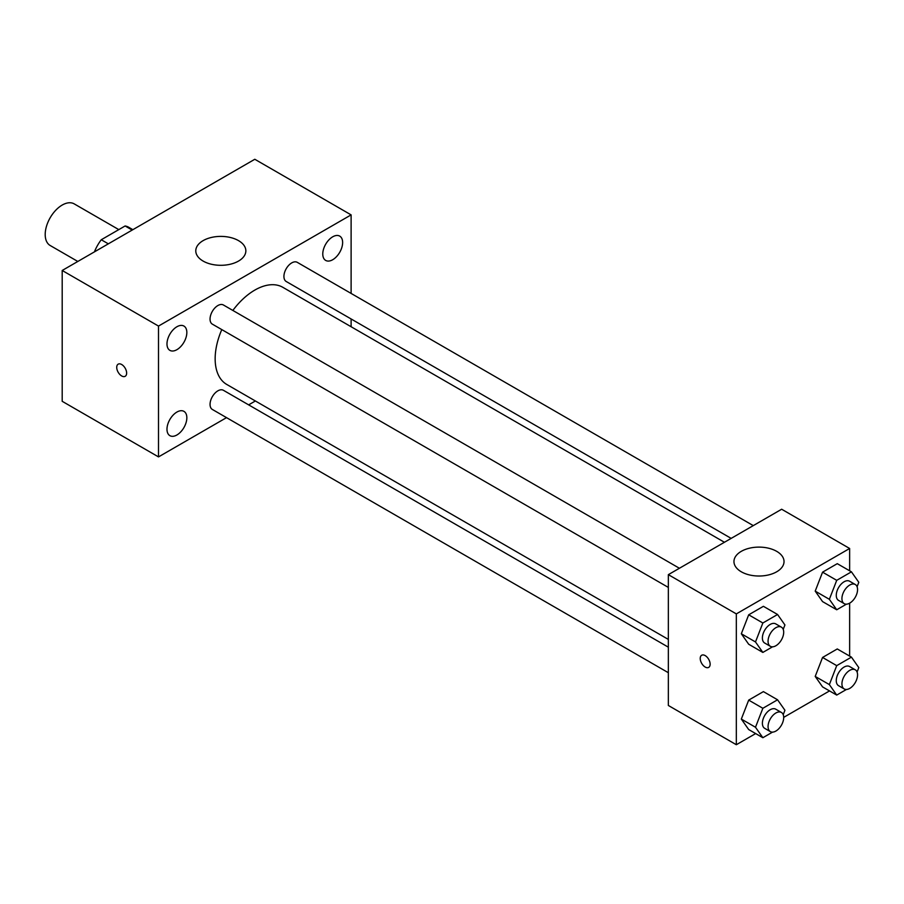 <?xml version="1.0" encoding="UTF-8"?>
<svg xmlns="http://www.w3.org/2000/svg" width="904" height="904" viewBox="0 0 904 904"><rect width="100%" height="100%" fill="white"/><g stroke="black" fill="none" stroke-linecap="round" stroke-linejoin="round"><path stroke-width="1.36" d="M118.808 229.616L74.207 203.875A24.035 13.876 120 0 0 55.686 210.316A24.035 13.876 120 0 0 45.2 234.498A24.035 13.876 120 0 0 50.183 245.504L77.812 261.459M108.333 243.831L101.259 239.752L125.102 225.977A31.018 17.91 120 0 1 128.696 227.254L132.865 229.672M94.773 251.674L94.773 250.984A31.018 17.91 120 0 1 101.259 239.752M95.361 251.323L94.773 250.984M132.187 230.068L125.102 225.977M226.531 417.637L158.505 456.904L62.195 401.308L62.195 270.477L254.804 159.273L351.114 214.881L351.114 293.427M332.695 236.814A14.035 8.102 120 0 0 323.53 249.176A14.035 8.102 120 0 0 325.677 260.42A14.035 8.102 120 0 0 339.723 252.318A14.035 8.102 120 0 0 339.723 236.113A14.035 8.102 120 0 0 332.695 236.814M176.913 326.751A14.035 8.102 120 0 0 167.737 339.124A14.035 8.102 120 0 0 169.895 350.368A14.035 8.102 120 0 0 183.93 342.266A14.035 8.102 120 0 0 183.93 326.061A14.035 8.102 120 0 0 176.913 326.751M176.913 412.054A14.035 8.102 120 0 0 167.737 424.417A14.035 8.102 120 0 0 169.895 435.671A14.035 8.102 120 0 0 183.93 427.569A14.035 8.102 120 0 0 183.93 411.354A14.035 8.102 120 0 0 176.913 412.054M158.505 456.904L158.505 326.073L62.195 270.477M158.505 326.073L351.114 214.881M238.52 261.075A25.041 14.453 180 0 1 211.231 264.205A25.041 14.453 180 0 1 195.784 250.849A25.041 14.453 180 0 1 220.813 236.396A25.041 14.453 180 0 1 245.854 250.849A25.041 14.453 180 0 1 238.52 261.075M255.38 400.981L248.645 404.868M126.639 373.092A7.006 4.045 60 0 1 125.181 376.301A7.006 4.045 60 0 1 118.175 372.256A7.006 4.045 60 0 1 118.175 364.165A7.006 4.045 60 0 1 123.577 366.041A7.006 4.045 60 0 1 126.639 373.092M125.181 376.301A7.006 4.045 60 0 1 118.175 372.256A7.006 4.045 60 0 1 118.175 364.165M351.114 318.954L351.114 326.739M753.281 525.619L297.269 262.341A11.051 6.385 120 0 0 291.743 262.894A11.051 6.385 120 0 0 283.924 276.432A11.051 6.385 120 0 0 286.218 281.494L731.166 538.388M668.35 647.185L223.401 390.291A11.051 6.385 120 0 0 217.875 390.844A11.051 6.385 120 0 0 210.056 404.382A11.051 6.385 120 0 0 212.338 409.444L668.35 672.712M679.412 568.266L223.401 304.987A11.051 6.385 120 0 0 217.875 305.541A11.051 6.385 120 0 0 210.643 315.281A11.051 6.385 120 0 0 212.338 324.14L668.35 587.419M221.785 329.598A56.082 32.374 120 0 0 215.152 358.786A56.082 32.374 120 0 0 226.768 384.46L668.35 639.41M724.432 542.276L282.85 287.325A56.082 32.374 120 0 0 232.848 310.445M755.654 733.573L736.331 744.726L668.35 705.482L668.35 574.65L781.655 509.234L849.636 548.479L849.636 570.797M829.533 690.916L783.689 717.38M822.561 601.601L815.205 591.126L822.561 572.164L837.274 563.667L822.561 572.164L815.205 591.126L822.561 601.601L836.72 609.771L829.363 599.307L836.72 580.334L851.444 571.837L858.8 582.312L857.082 586.73M748.693 729.551L741.325 719.075L748.693 700.114L763.405 691.616L748.693 700.114L741.325 719.075L748.693 729.551L762.852 737.72L755.495 727.257L762.852 708.284L777.564 699.786L784.932 710.261L783.214 714.68M849.636 603.171L849.636 656.101M736.331 744.726L736.331 613.895L849.636 548.479M822.561 686.893L815.205 676.429L822.561 657.457L837.274 648.959L822.561 657.457L815.205 676.429L822.561 686.893L836.72 695.074L829.363 684.599L836.72 665.638L851.444 657.14L858.8 667.604L857.082 672.034M748.693 644.247L741.325 633.772L748.693 614.81L763.405 606.313L748.693 614.81L741.325 633.772L748.693 644.247L762.852 652.428L755.495 641.953L762.852 622.992L777.564 614.494L784.932 624.958L783.214 629.376M736.331 613.895L668.35 574.65M741.291 571.791A25.041 14.453 180 0 1 733.958 561.565A25.041 14.453 180 0 1 758.998 547.112A25.041 14.453 180 0 1 784.028 561.565A25.041 14.453 180 0 1 768.569 574.921A25.041 14.453 180 0 1 741.291 571.791M710.137 664.18A7.006 4.045 60 0 1 708.679 667.389A7.006 4.045 60 0 1 701.673 663.344A7.006 4.045 60 0 1 701.673 655.253A7.006 4.045 60 0 1 707.075 657.129A7.006 4.045 60 0 1 710.137 664.18M708.679 667.389A7.006 4.045 60 0 1 701.673 663.344A7.006 4.045 60 0 1 701.673 655.253M772.558 646.812L762.852 652.428M781.406 627.15L775.734 623.884A11.051 6.385 120 0 0 767.213 626.845A11.051 6.385 120 0 0 762.388 637.975A11.051 6.385 120 0 0 764.682 643.026L770.344 646.303A11.051 6.385 120 0 0 781.406 639.919A11.051 6.385 120 0 0 781.406 627.15A11.051 6.385 120 0 0 772.886 630.111A11.051 6.385 120 0 0 768.061 641.241A11.051 6.385 120 0 0 770.344 646.303M755.495 641.953L741.325 633.772M762.852 622.992L748.693 614.81M777.564 614.494L763.405 606.313M846.438 604.166L836.72 609.771M855.274 584.504L849.613 581.227A11.051 6.385 120 0 0 841.093 584.199A11.051 6.385 120 0 0 836.268 595.318A11.051 6.385 120 0 0 838.55 600.38L844.223 603.657A11.051 6.385 120 0 0 855.274 597.273A11.051 6.385 120 0 0 855.274 584.504A11.051 6.385 120 0 0 846.754 587.464A11.051 6.385 120 0 0 841.929 598.595A11.051 6.385 120 0 0 844.223 603.657M829.363 599.307L815.205 591.126M836.72 580.334L822.561 572.164M851.444 571.837L837.274 563.667M772.558 732.116L762.852 737.72M781.406 712.454L775.734 709.177A11.051 6.385 120 0 0 767.213 712.149A11.051 6.385 120 0 0 762.388 723.268A11.051 6.385 120 0 0 764.682 728.33L770.344 731.607A11.051 6.385 120 0 0 781.406 725.223A11.051 6.385 120 0 0 781.406 712.454A11.051 6.385 120 0 0 772.886 715.414A11.051 6.385 120 0 0 768.061 726.545A11.051 6.385 120 0 0 770.344 731.607M755.495 727.257L741.325 719.075M762.852 708.284L748.693 700.114M777.564 699.786L763.405 691.616M846.438 689.469L836.72 695.074M855.274 669.807L849.613 666.53A11.051 6.385 120 0 0 841.093 669.491A11.051 6.385 120 0 0 836.268 680.622A11.051 6.385 120 0 0 838.55 685.684L844.223 688.95A11.051 6.385 120 0 0 855.274 682.565A11.051 6.385 120 0 0 855.274 669.807A11.051 6.385 120 0 0 846.754 672.768A11.051 6.385 120 0 0 841.929 683.887A11.051 6.385 120 0 0 844.223 688.95M829.363 684.599L815.205 676.429M836.72 665.638L822.561 657.457M851.444 657.14L837.274 648.959"/></g></svg>
